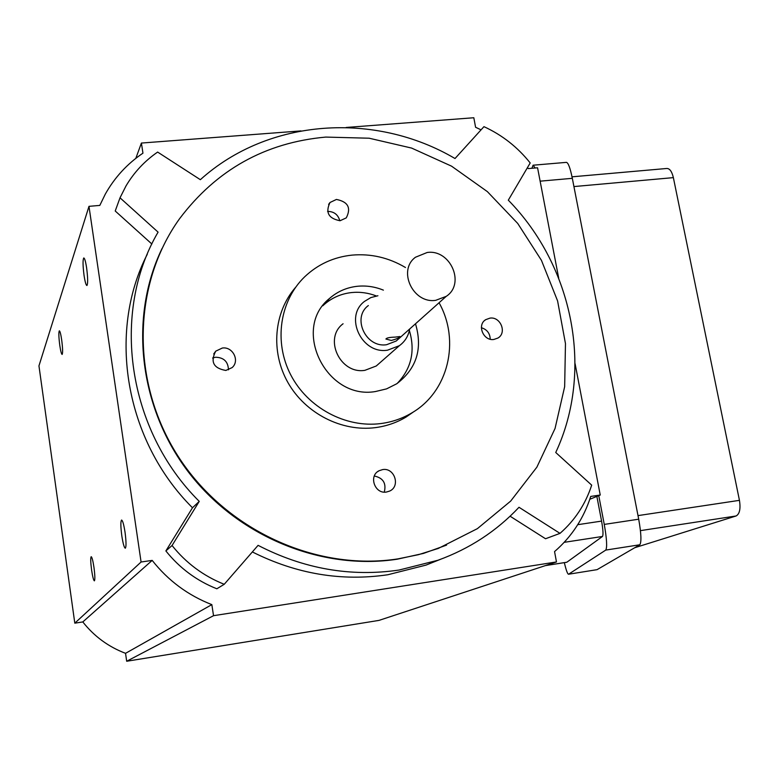 <?xml version="1.0" encoding="UTF-8"?>
<svg xmlns="http://www.w3.org/2000/svg" width="779" height="779" viewBox="0 0 779 779"><rect width="100%" height="100%" fill="white"/><g stroke="black" fill="none" stroke-linecap="round" stroke-linejoin="round"><path stroke-width="1.17" d="M93.967 567.424C92.944 560.666 92.019 557.092 91.192 556.703C90.461 557.813 90.598 562.272 91.61 570.092C92.633 576.83 93.558 580.413 94.386 580.842C95.126 579.761 94.989 575.282 93.967 567.424M61.677 339.878C60.801 334.045 60.012 331.026 59.321 330.832C58.581 332.253 58.737 337.103 59.779 345.36C60.655 351.183 61.444 354.211 62.145 354.435C62.885 353.043 62.739 348.194 61.677 339.878M86.635 268.005C85.622 261.442 84.658 258.092 83.762 257.966C82.71 259.806 82.808 265.629 84.054 275.435C85.067 281.988 86.031 285.348 86.936 285.513C87.988 283.722 87.881 277.889 86.635 268.005M125.049 532.291C123.822 524.51 122.673 520.43 121.573 520.041C120.55 521.433 120.628 526.721 121.826 535.933C123.033 543.684 124.192 547.773 125.302 548.212C126.334 546.868 126.247 541.561 125.049 532.291M440.32 559.39L426.016 565.106L387.845 574.746C341.465 581.572 296.302 573.977 252.347 551.941M399.043 570.053C350.716 577.132 303.722 568.894 258.083 545.349L224.225 584.299C203.504 576.012 186.113 563.09 172.052 545.514L199.249 501.374C127.026 429.677 110.774 312.769 158.079 232.132L120.015 197.808L126.013 185.918C134.076 172.325 144.612 161.039 157.631 152.071L200.349 179.686C268.706 117.989 375.429 111.572 455.014 158.526L483.954 126.656C502.182 135.04 517.597 147.134 530.197 162.957L508.307 200.174C573.12 266.262 594.065 370.551 555.739 452.502L591.689 485.142C585.448 504.266 574.883 520.343 559.994 533.372L518.999 507.275C496.603 531.093 469.61 548.747 438.022 560.228L399.043 570.053M395.002 337.122C389.51 337.288 386.491 337.93 385.917 339.04L391.311 340.452C396.56 339.06 399.461 337.755 400.017 336.538L395.002 337.122M399.306 338.261L396.209 341.017L386.588 344.707C365.818 348.155 351.67 317.657 368.35 305.553M435.724 300.324L446.231 296.351C465.638 283.838 450.428 249.017 427.165 252.493L415.499 257.226C397.309 270.352 413.016 303.946 435.724 300.324M343.081 323.762C323.275 338.368 340.16 374.533 364.903 370.327L376.247 365.994L379.928 362.761M377.912 295.747L370.804 297.597L364.572 301.346C343.899 316.566 361.66 354.503 387.543 350.18L399.393 345.672C405.012 341.553 408.42 336.002 409.647 329.02M489.962 318.124L485.687 319.672C476.69 324.999 483.389 341.221 493.886 339.459L497.927 338.047C507.168 332.867 500.566 316.391 489.962 318.124M336.431 199.443L330.014 202.491C325.194 212.472 328.553 218.558 340.072 220.739L346.275 217.877C351.348 207.896 348.067 201.751 336.431 199.443M222.317 348.038L215.734 351.163C210.145 361.865 213.514 368.292 225.842 370.453L232.093 367.61C240.078 360.901 232.804 346.363 222.317 348.038M228.451 369.83C228.159 361.69 223.865 357.493 215.588 357.24L212.618 357.999M382.635 469.591L379.071 470.74C368.36 475.803 374.757 494.276 386.472 492.036L389.685 491.052C400.727 486.232 394.505 467.381 382.635 469.591M383.385 290.139C374.913 286.691 366.227 285.406 357.347 286.283C346.762 287.451 337.511 291.482 329.605 298.367C291.258 328.699 326.119 400.153 375.41 391.545L386.569 388.877L396.706 383.784C416.599 368.691 422.861 348.69 415.499 323.791M322.808 305.796L324.191 304.521C332.01 297.714 341.144 293.722 351.611 292.553C360.044 291.716 368.301 292.855 376.393 295.971M405.469 267.509C388.702 257.606 370.882 253.477 352.001 255.123C333.685 257.07 317.92 264.285 304.706 276.779C279.788 300.733 273.614 341.806 290.694 374.777C307.666 407.787 345.691 428.158 380.902 423.552C392.012 422.091 402.276 418.566 411.692 412.977C448.392 391.886 460.486 340.822 439.064 302.749M295.601 287.324C273.828 312.282 270.401 351.689 287.938 382.567C305.417 413.474 341.786 432.024 375.459 427.622C386.452 426.171 396.599 422.676 405.917 417.145L414.311 411.341M162.003 248.589C129.11 316.81 138.526 406.054 187.807 471.237C237.128 536.39 321.328 570.841 397.193 559.205L423.494 553.411L446.601 545.105M397.903 558.894L418.479 554.677L438.343 548.406L477.391 528.649L510.664 501.101L536.867 467.176L555.057 428.46L564.658 386.686L565.466 343.588L557.589 300.918L541.444 260.352L517.723 223.446L487.372 191.624L451.547 166.161L411.624 148.078L369.139 138.214L325.768 137.085C265.162 142.576 216.396 169.841 179.462 218.86C132.411 284.442 130.395 381.671 177.816 455.832C225.131 530.041 316.128 571.572 397.903 558.894M141.077 562.01L74.803 623.171L38.95 365.867L88.981 206.338L141.077 562.01L152.187 560.393C168.157 580.618 188.041 595.36 211.839 604.631L213.534 615.692L556.479 561.961L554.551 551.59C571.689 536.731 583.744 518.347 590.725 496.427L600.239 495.035L575.087 363.696M135.819 158.361L141.408 143.054L142.947 153.171C127.201 163.833 114.669 177.456 105.34 194.049L99.809 205.413L88.981 206.338M74.803 623.171L82.798 621.934L152.187 560.393M82.798 621.934C94.171 636.346 108.417 646.813 125.546 653.328L211.839 604.631M125.546 653.328L126.685 661.254L213.534 615.692M126.685 661.254L379.013 620.386L556.479 561.961M589.8 499.271L600.239 495.035M558.718 278.239L537.568 167.787L528.259 168.585L527.471 167.592M481.052 129.85L475.589 127.269L473.817 117.746L346.168 127.464M301.015 130.901L141.408 143.054M531.901 168.274L533.089 165.206L535.154 168.001M533.323 165.187L566.43 162.363C568.281 162.792 570.247 168.118 572.322 178.323L638.702 519.204C641.224 533.527 641.594 542.048 639.802 544.774L597.065 569.653L568.534 574.23C567.57 574.152 566.158 570.286 564.327 562.633M568.631 574.181L605.77 550.081C607.289 547.384 606.792 538.825 604.261 524.413L598.759 495.639M577.736 524.686L601.583 521.102L596.86 496.408M601.583 521.102C603.082 529.662 603.394 534.784 602.498 536.458L564.21 542.33M545.524 565.573L566.849 562.224L602.498 536.458M409.364 330.491C415.441 350.978 411.37 368.652 397.154 383.492M384.271 492.124C386.501 483.311 383.18 477.936 374.319 476.008M339.81 220.759C338.067 214.576 333.987 211.46 327.589 211.411M490.225 339.225C489.981 333.324 487.041 329.488 481.393 327.725M559.994 533.372L545.534 538.747L510.089 516.214M224.225 584.299L216.835 588.788C196.59 580.706 179.598 568.086 165.869 550.928L192.491 507.772C125.01 440.651 107.083 332.652 147.289 254.256M151.876 244.022L115.224 211.002L120.015 197.808M192.491 507.772L199.249 501.374M165.869 550.928L172.052 545.514M597.065 569.653L568.534 574.23M572.02 176.823L666.746 168.478C669.687 168.4 671.897 171.448 673.368 177.631L739.446 500.342C740.761 508.775 739.651 513.984 736.097 515.971L634.739 547.725M639.802 544.774L605.77 550.081M638.702 519.204L604.261 524.413M572.322 178.323L540.129 181.166M736.097 515.971L640.455 530.635M638.001 515.61L739.446 500.342M673.368 177.631L573.928 186.57M396.209 341.017L446.231 296.351M376.247 365.994L399.393 345.672M484.489 320.617L485.687 319.672M328.611 204.41L330.014 202.491M213.719 353.968L215.734 351.163M377.62 471.684L379.071 470.74M324.191 304.521L329.605 298.367M411.692 412.977L405.917 417.145M437.574 548.737L438.343 548.406M426.016 565.106L438.022 560.228M566.791 562.253L545.407 565.603"/></g></svg>
